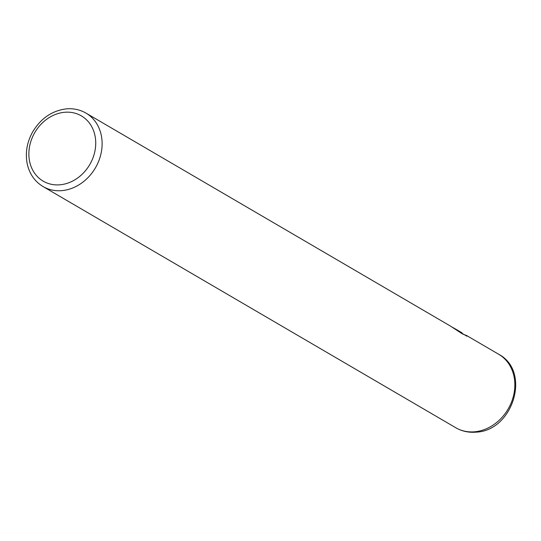 <?xml version="1.0" encoding="UTF-8"?>
<svg xmlns="http://www.w3.org/2000/svg" width="541" height="541" viewBox="0 0 541 541"><rect width="100%" height="100%" fill="white"/><g stroke="black" fill="none" stroke-linecap="round" stroke-linejoin="round"><path stroke-width="0.81" d="M85.972 113.096C80.095 109.715 73.664 108.295 66.658 108.836C52.092 110.574 40.69 118.384 32.467 132.254C26.908 142.499 25.143 152.975 27.192 163.693C29.417 173.857 34.698 181.478 43.043 186.557A42.543 35.787 120.3 0 0 61.654 190.642A42.543 35.787 120.3 0 0 99.95 157.607A42.543 35.787 120.3 0 0 85.972 113.096L450.355 326.027L462.42 333.932L466.646 335.548L464.3 334.649M458.43 331.241L466.93 336.211M462.156 333.391L461.98 332.816L452.364 327.237M59.76 184.812A37.816 31.811 -59.7 0 0 95.642 145.833A37.816 31.811 -59.7 0 0 64.839 112.258A37.816 31.811 -59.7 0 0 28.957 151.237A37.816 31.811 -59.7 0 0 59.76 184.812M474.369 431.813A42.543 35.787 -59.7 0 0 512.672 398.778A42.543 35.787 -59.7 0 0 498.687 354.267C531.505 371.464 512.936 431.177 475.769 432.164C468.553 432.726 461.886 431.245 455.759 427.728A42.543 35.787 -59.7 0 0 474.369 431.813M455.028 328.759L461.98 332.816M466.646 335.548L498.687 354.267M43.043 186.557L455.759 427.728"/></g></svg>
